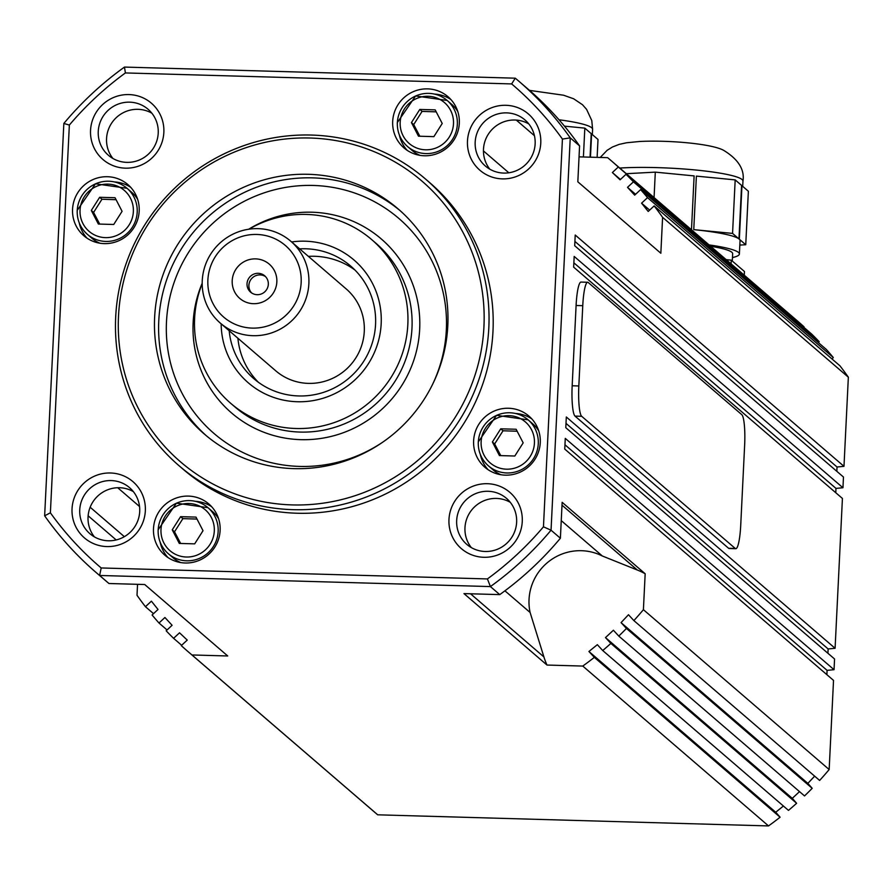 <?xml version="1.0" encoding="UTF-8"?>
<svg xmlns="http://www.w3.org/2000/svg" width="893" height="893" viewBox="0 0 893 893"><rect width="100%" height="100%" fill="white"/><g stroke="black" fill="none" stroke-linecap="round" stroke-linejoin="round"><path stroke-width="1.34" d="M500.995 474.741A30.384 29.748 130.7 0 1 493.148 469.908L488.471 465.889C481.405 459.538 478.012 451.557 478.268 441.946L496.564 415.334L528.109 419.833A30.384 29.748 -49.3 0 0 509.769 412.767A30.384 29.748 -49.3 0 0 478.313 442.013A30.384 29.748 -49.3 0 0 488.471 465.889A30.384 29.748 -49.3 0 0 506.822 472.966A30.384 29.748 -49.3 0 0 538.278 443.721A30.384 29.748 -49.3 0 0 528.109 419.833L532.786 423.862A30.384 29.748 130.7 0 1 538.725 430.895M517.147 431.23L503.016 430.783L494.666 443.944L500.761 455.62M397.374 122.631A30.384 29.748 -49.3 0 0 407.532 146.508A30.384 29.748 -49.3 0 0 425.883 153.585A30.384 29.748 -49.3 0 0 457.339 124.339A30.384 29.748 -49.3 0 0 447.17 100.451L451.836 104.47A30.384 29.748 130.7 0 1 457.785 111.513M436.208 111.848L422.076 111.402L413.727 124.562L419.822 136.238M425.57 179.08L429.723 182.652A189.037 185.108 130.7 0 1 492.981 331.236A189.037 185.108 130.7 0 1 379.212 496.943A189.037 185.108 130.7 0 1 183.098 469.216L178.946 465.644A189.037 185.108 -49.3 0 0 375.06 493.371A189.037 185.108 -49.3 0 0 488.828 327.664A189.037 185.108 -49.3 0 0 425.57 179.08A189.037 185.108 -49.3 0 0 229.456 151.352A189.037 185.108 -49.3 0 0 115.688 317.06A189.037 185.108 -49.3 0 0 178.946 465.644M118.501 316.278A185.141 181.29 130.7 0 1 310.195 138.024A185.141 181.29 130.7 0 1 483.939 326.659A185.141 181.29 130.7 0 1 292.245 504.913A185.141 181.29 130.7 0 1 118.501 316.278M299.657 248.868A74.264 72.724 130.7 0 1 350.703 266.069A74.264 72.724 130.7 0 1 375.551 324.449A74.264 72.724 130.7 0 1 330.856 389.549A74.264 72.724 130.7 0 1 253.813 378.654A74.264 72.724 130.7 0 1 229.188 330.745M237.906 338.246A74.264 72.724 -49.3 0 0 258.323 382.226M221.163 323.835A81.017 79.332 -49.3 0 0 299.601 401.772A81.017 79.332 -49.3 0 0 381.177 323.746A81.017 79.332 -49.3 0 0 291.631 241.958M154.634 317.305A148.528 145.447 130.7 0 1 244.012 187.106A148.528 145.447 130.7 0 1 398.111 208.895A148.528 145.447 130.7 0 1 447.806 325.632A148.528 145.447 130.7 0 1 358.417 455.832A148.528 145.447 130.7 0 1 204.33 434.054A148.528 145.447 130.7 0 1 154.634 317.305M202.186 283.583A108.02 105.776 -49.3 0 0 194.607 318.444A108.02 105.776 -49.3 0 0 230.751 403.346A108.02 105.776 -49.3 0 0 342.823 419.185A108.02 105.776 -49.3 0 0 407.833 324.505A108.02 105.776 -49.3 0 0 371.678 239.592A108.02 105.776 -49.3 0 0 249.002 229.188M540.265 442.649A33.755 33.052 130.7 0 1 519.949 472.241A33.755 33.052 130.7 0 1 484.921 467.296A33.755 33.052 130.7 0 1 473.625 440.762A33.755 33.052 130.7 0 1 493.941 411.171A33.755 33.052 130.7 0 1 528.969 416.116A33.755 33.052 130.7 0 1 540.265 442.649M480.311 454.392A33.755 33.052 -49.3 0 0 488.091 469.696M139.185 211.116A33.755 33.052 130.7 0 1 118.869 240.708A33.755 33.052 130.7 0 1 83.853 235.752A33.755 33.052 130.7 0 1 72.556 209.219A33.755 33.052 130.7 0 1 92.872 179.627A33.755 33.052 130.7 0 1 127.889 184.583A33.755 33.052 130.7 0 1 139.185 211.116M79.231 222.848A33.755 33.052 -49.3 0 0 87.023 238.163M459.315 123.267A33.755 33.052 130.7 0 1 438.999 152.859A33.755 33.052 130.7 0 1 403.982 147.914A33.755 33.052 130.7 0 1 392.686 121.381A33.755 33.052 130.7 0 1 413.001 91.789A33.755 33.052 130.7 0 1 448.018 96.734A33.755 33.052 130.7 0 1 459.315 123.267M399.372 135.01A33.755 33.052 -49.3 0 0 407.152 150.314M220.124 530.498A33.755 33.052 130.7 0 1 199.809 560.09A33.755 33.052 130.7 0 1 164.792 555.133A33.755 33.052 130.7 0 1 153.496 528.6A33.755 33.052 130.7 0 1 173.811 499.008A33.755 33.052 130.7 0 1 208.828 503.965A33.755 33.052 130.7 0 1 220.124 530.498M160.171 542.23A33.755 33.052 -49.3 0 0 167.962 557.545M522.26 521.534A37.138 36.356 -49.3 0 0 487.411 483.705A37.138 36.356 -49.3 0 0 448.967 519.458A37.138 36.356 -49.3 0 0 483.816 557.288A37.138 36.356 -49.3 0 0 522.26 521.534M456.669 520.541A30.384 29.748 130.7 0 1 474.953 493.907A30.384 29.748 130.7 0 1 506.476 498.361A30.384 29.748 130.7 0 1 516.634 522.238A30.384 29.748 130.7 0 1 498.35 548.871A30.384 29.748 130.7 0 1 466.838 544.417A30.384 29.748 130.7 0 1 456.669 520.541M540.767 143.126A37.138 36.356 -49.3 0 0 505.918 105.296A37.138 36.356 -49.3 0 0 467.474 141.049A37.138 36.356 -49.3 0 0 502.324 178.879A37.138 36.356 -49.3 0 0 540.767 143.126M475.176 142.132A30.384 29.748 130.7 0 1 493.461 115.498A30.384 29.748 130.7 0 1 524.984 119.952A30.384 29.748 130.7 0 1 535.141 143.829A30.384 29.748 130.7 0 1 516.857 170.463A30.384 29.748 130.7 0 1 485.346 166.009A30.384 29.748 130.7 0 1 475.176 142.132M163.843 132.421A37.138 36.356 -49.3 0 0 128.994 94.58A37.138 36.356 -49.3 0 0 90.55 130.333A37.138 36.356 -49.3 0 0 125.4 168.163A37.138 36.356 -49.3 0 0 163.843 132.421M98.252 131.416A30.384 29.748 130.7 0 1 116.537 104.782A30.384 29.748 130.7 0 1 148.048 109.236A30.384 29.748 130.7 0 1 158.217 133.124A30.384 29.748 130.7 0 1 139.933 159.747A30.384 29.748 130.7 0 1 108.421 155.293A30.384 29.748 130.7 0 1 98.252 131.416M145.336 510.829A37.138 36.356 -49.3 0 0 110.486 472.989A37.138 36.356 -49.3 0 0 72.043 508.742A37.138 36.356 -49.3 0 0 106.892 546.572A37.138 36.356 -49.3 0 0 145.336 510.829M79.745 509.825A30.384 29.748 130.7 0 1 98.029 483.191A30.384 29.748 130.7 0 1 129.541 487.645A30.384 29.748 130.7 0 1 139.71 511.533A30.384 29.748 130.7 0 1 121.426 538.166A30.384 29.748 130.7 0 1 89.914 533.701A30.384 29.748 130.7 0 1 79.745 509.825M133.358 491.619A30.384 29.748 -49.3 0 0 88.05 516.969A30.384 29.748 -49.3 0 0 94.401 536.883M510.283 502.324A30.384 29.748 -49.3 0 0 464.974 527.685A30.384 29.748 -49.3 0 0 471.325 547.599M151.866 113.21A30.384 29.748 -49.3 0 0 106.557 138.56A30.384 29.748 -49.3 0 0 112.909 158.474M528.79 123.915A30.384 29.748 -49.3 0 0 483.481 149.276A30.384 29.748 -49.3 0 0 489.833 169.19M645.17 573.764L643.406 609.685A324.07 317.339 130.7 0 1 633.874 620.59L628.482 614.73L621.059 622.622L807.852 783.373L812.195 788.318A324.07 317.339 130.7 0 1 804.526 795.931L618.782 636.073L613.402 630.235L605.487 637.591L610.868 643.429A324.07 317.339 130.7 0 1 602.719 650.528L597.339 644.679L588.933 651.499L594.336 657.36A324.07 317.339 130.7 0 1 582.772 666.066L546.996 665.051L463.98 593.599L499.756 594.615A324.07 317.339 -49.3 0 0 560.391 538.233L562.144 502.324L645.17 573.764A70.413 68.951 -49.3 0 0 637.345 570.035L602.351 556.004A50.633 49.584 -49.3 0 0 548.771 561.53A50.633 49.584 -49.3 0 0 530.107 612.486L543.904 656.924A70.413 68.951 -49.3 0 0 546.996 665.051M590.463 157.179L591.601 133.95L598.009 139.464L597.127 157.369M583.408 156.978L584.826 128.123L591.222 133.637L590.072 157.168M732.293 261.046L732.651 253.668A67.511 8.528 -177.2 0 0 717.738 247.551A67.511 8.528 -177.2 0 0 710.627 246.256M732.461 257.575A74.264 9.377 -177.2 0 0 739.393 254.003A74.264 9.377 -177.2 0 0 722.984 247.272A74.264 9.377 -177.2 0 0 709.075 244.916M723.643 233.888A74.264 9.377 -177.2 0 0 693.761 229.646L696.384 176.122L735.185 179.895L741.581 185.398L738.969 238.922A74.264 9.377 -177.2 0 0 723.643 233.888M654.067 197.576L655.306 172.137L694.118 175.91L691.495 229.423A74.264 9.377 -177.2 0 0 691.015 229.378L691.495 229.423M116.068 199.697L101.947 199.251L93.598 212.411L99.692 224.076M77.233 210.48A30.384 29.748 -49.3 0 0 87.402 234.357A30.384 29.748 -49.3 0 0 105.742 241.434A30.384 29.748 -49.3 0 0 137.198 212.177A30.384 29.748 -49.3 0 0 127.04 188.3L131.706 192.319A30.384 29.748 130.7 0 1 137.656 199.362M197.007 519.079L182.886 518.632L174.537 531.793L180.632 543.457M158.173 529.862A30.384 29.748 -49.3 0 0 168.342 553.738A30.384 29.748 -49.3 0 0 186.693 560.815A30.384 29.748 -49.3 0 0 218.149 531.558A30.384 29.748 -49.3 0 0 207.98 507.682L212.646 511.7A30.384 29.748 130.7 0 1 218.595 518.744M232.347 240.53A47.262 46.28 130.7 0 1 295.616 258.189A47.262 46.28 130.7 0 1 276.696 322.038A47.262 46.28 130.7 0 1 213.427 304.379A47.262 46.28 130.7 0 1 232.347 240.53M230.215 235.596A54.015 52.888 130.7 0 1 290.794 241.233A54.015 52.888 130.7 0 1 280.904 328.747A54.015 52.888 130.7 0 1 220.325 323.11A54.015 52.888 130.7 0 1 230.215 235.596M248.276 289.265A10.805 10.582 -49.3 0 0 264.317 292.223A10.805 10.582 -49.3 0 0 264.708 275.803A10.805 10.582 -49.3 0 0 248.276 289.265M265.601 276.663A10.805 10.582 -49.3 0 0 251.603 292.926M274.184 270.233A22.615 22.146 130.7 0 1 265.132 300.785A22.615 22.146 130.7 0 1 234.859 292.335A22.615 22.146 130.7 0 1 243.912 261.783A22.615 22.146 130.7 0 1 274.184 270.233M290.794 241.233L346.205 288.93A54.015 52.888 130.7 0 1 336.315 376.444A54.015 52.888 130.7 0 1 275.736 370.807L220.325 323.11M588.219 282.501L741.804 414.676A27.002 4.286 -88.4 0 1 744.65 445.004L740.721 525.274A27.002 4.286 -88.4 0 1 735.799 548.704A27.002 4.286 -88.4 0 1 735.263 548.469L581.678 416.294A27.002 4.286 -88.4 0 1 578.831 385.966L582.761 305.685A27.002 4.286 -88.4 0 1 587.683 282.266A27.002 4.286 -88.4 0 1 588.219 282.501M735.799 548.704L729.135 548.514A27.002 4.286 -88.4 0 1 728.599 548.28L575.014 416.105A27.002 4.286 -88.4 0 1 572.167 385.776L576.097 305.495A27.002 4.286 -88.4 0 1 581.019 282.076L587.683 282.266M180.598 516.667L195.991 517.103L203.024 530.699L194.685 543.859L179.292 543.424L172.249 529.828L180.598 516.667L182.886 518.632M180.866 562.59A30.384 29.748 130.7 0 1 173.008 557.757L168.342 553.738C161.276 547.387 157.871 539.394 158.139 529.783L176.434 503.172L207.98 507.682A30.384 29.748 -49.3 0 0 189.629 500.605A30.384 29.748 -49.3 0 0 158.184 529.716M174.537 531.793L172.249 529.828M99.659 197.286L115.052 197.721L122.084 211.317L113.735 224.478L98.353 224.043L91.309 210.447L99.659 197.286L101.947 199.251M99.916 243.209A30.384 29.748 130.7 0 1 92.068 238.375L87.402 234.357C80.337 227.994 76.932 220.013 77.2 210.402L95.495 183.791L127.04 188.3A30.384 29.748 -49.3 0 0 108.689 181.223A30.384 29.748 -49.3 0 0 77.245 210.335M93.598 212.411L91.309 210.447M745.744 244.749L748.367 191.236L741.96 185.722L739.348 239.235L745.744 244.749L739.828 245.073M693.761 229.646L732.561 233.408L735.185 179.895M732.561 233.408L738.969 238.922M655.306 172.137L626.317 173.7M739.393 254.003L740.051 240.619A74.264 9.377 -177.2 0 0 739.348 239.235M744.271 275.2L744.449 271.505L731.267 260.164L726.221 259.673M731.088 263.859L731.267 260.164M584.826 128.123L564.454 126.147M836.819 471.325L837.031 467.006L843.985 466.336L848.35 377.192A324.07 317.339 130.7 0 0 839.911 365.773L654.156 205.915A324.07 317.339 130.7 0 1 662.595 217.334L660.842 253.255L577.827 181.804L579.579 145.894A324.07 317.339 -49.3 0 0 528.176 89.233L518.833 81.196A324.07 317.339 -49.3 0 0 515.283 78.182L124.473 67.075A324.07 317.339 -49.3 0 0 63.838 123.457L44.65 515.808A324.07 317.339 -49.3 0 0 96.053 572.458A324.07 317.339 -49.3 0 0 99.614 575.472L490.413 586.578A324.07 317.339 -49.3 0 0 551.048 530.196L570.236 137.857A324.07 317.339 -49.3 0 0 518.833 81.196M835.77 492.724L835.982 488.404L842.947 487.745L843.472 477.041L574.701 245.731L575.215 235.026L843.985 466.336M827.923 653.274L828.135 648.954L835.089 648.285L842.423 498.45L573.652 267.141L574.177 256.436L842.947 487.745M826.873 674.684L827.085 670.364L834.04 669.694L834.564 658.989L565.794 427.691L566.318 416.986L835.089 648.285M807.852 783.373L814.639 776.151M610.868 643.429L796.623 803.287L792.281 798.342L799.514 791.622M594.336 657.36L780.091 817.218L775.727 812.25L783.407 806.022M579.044 156.855L607.642 157.67A324.07 317.339 130.7 0 1 611.192 160.684A324.07 317.339 130.7 0 1 618.313 167.002L612.364 172.539L620.077 179.817L626.015 174.291L811.77 334.149A324.07 317.339 130.7 0 1 819.194 341.695L818.49 342.689M626.015 174.291A324.07 317.339 130.7 0 1 633.45 181.837L627.511 187.351L634.677 195.132L640.616 189.617L826.371 349.476A324.07 317.339 130.7 0 1 833.269 357.501L832.142 359.086M834.04 669.694L565.269 438.385L564.756 449.09L833.526 680.399L829.162 769.543A324.07 317.339 130.7 0 1 819.629 780.449L633.874 620.59M621.059 622.622L626.451 628.46L812.195 788.318M796.623 803.287A324.07 317.339 130.7 0 1 788.474 810.386L602.719 650.528M605.487 637.591L792.281 798.342M780.091 817.218A324.07 317.339 130.7 0 1 768.527 825.925L377.717 814.818A324.07 317.339 130.7 0 1 374.167 811.804L188.412 651.946A324.07 317.339 130.7 0 1 181.29 645.617L187.24 640.08L179.526 632.802L173.588 638.328A324.07 317.339 130.7 0 1 166.165 630.793L172.092 625.279L164.926 617.498L158.987 623.013A324.07 317.339 130.7 0 1 152.089 614.987L158.028 609.461L151.397 601.168L145.447 606.704A324.07 317.339 130.7 0 1 137.009 595.285L137.544 584.323M588.933 651.499L775.727 812.25M611.192 160.684L796.947 320.542A324.07 317.339 130.7 0 1 804.068 326.86L803.778 327.273M566.006 423.371L828.135 648.954M96.053 572.458L105.396 580.495A324.07 317.339 -49.3 0 0 108.946 583.509L144.722 584.524L227.737 655.975L191.973 654.96L377.717 814.818M582.772 666.066L768.527 825.925M643.406 609.685L829.162 769.543M564.956 444.77L827.085 670.364M573.864 262.821L835.982 488.404M574.902 241.423L837.031 467.006M662.595 217.334L848.35 377.192M640.616 189.617A324.07 317.339 130.7 0 1 647.514 197.643L833.269 357.501M633.45 181.837L819.194 341.695M618.313 167.002L804.068 326.86M69.353 125.053A317.316 310.719 130.7 0 1 125.4 72.936L511.633 83.92A317.316 310.719 130.7 0 1 562.423 139.062L543.457 526.825A317.316 310.719 130.7 0 1 487.422 578.932L101.188 567.959A317.316 310.719 130.7 0 1 50.388 512.805L69.353 125.053L63.838 123.457M125.4 72.936L124.473 67.075M511.633 83.92L515.283 78.182M562.423 139.062L570.236 137.857L579.579 145.894M543.457 526.825L551.048 530.196L560.391 538.233M487.422 578.932L490.413 586.578L499.756 594.615M101.188 567.959L99.614 575.472L108.946 583.509M50.388 512.805L44.65 515.808M211.686 506.733A33.755 33.052 -49.3 0 0 195.377 501.319M450.876 99.514A33.755 33.052 -49.3 0 0 434.578 94.1M420.056 155.36A30.384 29.748 130.7 0 1 412.209 150.526L407.532 146.508C400.466 140.156 397.061 132.175 397.329 122.564L415.625 95.953L447.17 100.451A30.384 29.748 -49.3 0 0 428.83 93.385A30.384 29.748 -49.3 0 0 397.374 122.497M130.735 187.351A33.755 33.052 -49.3 0 0 114.438 181.938M531.815 418.895A33.755 33.052 -49.3 0 0 515.518 413.481M354.912 269.999A74.264 72.724 -49.3 0 0 308.375 256.369M483.448 150.928L508.843 172.784M647.514 197.643L641.576 203.169L648.206 211.451L654.156 205.915M116.19 539.941L88.128 515.797M117.697 487.723L139.542 506.521M191.973 654.96A324.07 317.339 130.7 0 1 188.412 651.946M504.925 590.82L530.107 612.486M561.25 520.63L602.351 556.004M626.451 628.46A324.07 317.339 130.7 0 1 618.782 636.073M649.646 210.112L641.576 203.169M153.518 613.647L145.447 606.704M620.434 179.482L612.364 172.539M635.582 194.294L627.511 187.351M181.659 645.271L173.588 638.328M167.058 629.956L158.987 623.013M442.225 123.48L433.875 136.64L418.482 136.194L411.45 122.598L419.799 109.437L435.181 109.872L442.225 123.48M422.076 111.402L419.799 109.437M413.727 124.562L411.45 122.598M523.164 442.861L514.814 456.022L499.421 455.575L492.389 441.979L500.739 428.819L516.121 429.254L523.164 442.861M503.016 430.783L500.739 428.819M494.666 443.944L492.389 441.979M481.126 441.667A27.002 26.444 130.7 0 1 509.088 415.658A27.002 26.444 130.7 0 1 534.427 443.174A27.002 26.444 130.7 0 1 506.465 469.182A27.002 26.444 130.7 0 1 481.126 441.667M400.176 122.285A27.002 26.444 130.7 0 1 428.138 96.277A27.002 26.444 130.7 0 1 453.488 123.792A27.002 26.444 130.7 0 1 425.526 149.801A27.002 26.444 130.7 0 1 400.176 122.285M400.164 210.692A148.528 145.447 -49.3 0 0 246.892 191.247A148.528 145.447 -49.3 0 0 158.775 320.877A148.528 145.447 -49.3 0 0 206.428 435.817M383.309 441.778A141.775 138.839 130.7 0 1 236.868 449.358A141.775 138.839 130.7 0 1 166.478 321.96A141.775 138.839 130.7 0 1 313.276 185.454A141.775 138.839 130.7 0 1 446.333 329.908A141.775 138.839 130.7 0 1 432.413 384.716M371.678 239.592L375.83 243.164A108.02 105.776 130.7 0 1 411.986 328.077A108.02 105.776 130.7 0 1 346.975 422.757A108.02 105.776 130.7 0 1 234.904 406.918L230.751 403.346M202.186 283.248A114.773 112.384 -49.3 0 0 193.134 322.719A114.773 112.384 -49.3 0 0 300.841 439.657A114.773 112.384 -49.3 0 0 419.677 329.16A114.773 112.384 -49.3 0 0 364.991 227.324A114.773 112.384 -49.3 0 0 248.667 229.244M529.504 90.383L563.55 95.216L573.63 98.766L582.47 104.715L586.578 109.337L591.791 120.577L592.595 129.318A74.264 9.377 -177.2 0 0 559.029 119.785M600.219 157.458L607.128 150.303L612.486 146.988L619.206 144.376L626.551 142.768L639.656 141.485C668.98 139.967 712.558 143.829 723.91 150.493C738.388 159.456 744.74 169.648 742.965 181.089A74.264 9.377 -177.2 0 0 726.545 174.347A74.264 9.377 -177.2 0 0 622.254 167.906A74.264 9.377 -177.2 0 0 619.764 168.051M80.046 210.123A27.002 26.444 130.7 0 1 108.008 184.125A27.002 26.444 130.7 0 1 133.358 211.641A27.002 26.444 130.7 0 1 105.396 237.638A27.002 26.444 130.7 0 1 80.046 210.123M160.986 529.504A27.002 26.444 130.7 0 1 188.948 503.507A27.002 26.444 130.7 0 1 214.298 531.022A27.002 26.444 130.7 0 1 186.336 557.02A27.002 26.444 130.7 0 1 160.986 529.504M728.599 548.28L735.263 548.469M575.014 416.105L581.678 416.294M572.167 385.776L578.831 385.966M576.097 305.495L582.761 305.685M516.299 120.097L534.438 135.703M90.148 507.235L124.35 536.671M470.533 593.789L543.904 656.924M562.01 505.192L637.345 570.035M592.595 129.318L592.338 134.597M742.965 181.089L742.697 186.358"/></g></svg>
